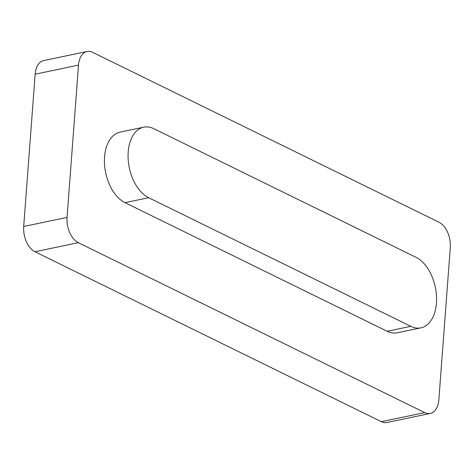<?xml version="1.0" encoding="UTF-8"?>
<svg xmlns="http://www.w3.org/2000/svg" width="474" height="474" viewBox="0 0 474 474"><rect width="100%" height="100%" fill="white"/><g stroke="black" fill="none" stroke-linecap="round" stroke-linejoin="round"><path stroke-width="0.71" d="M143.699 127.192L120.052 132.139A36.794 22.402 78.2 0 0 104.547 164.715A36.794 22.402 78.2 0 0 125 202.659L148.646 197.705A36.794 22.402 78.2 0 1 128.193 159.768A36.794 22.402 78.2 0 1 143.699 127.192A36.794 22.402 78.2 0 1 153.831 128.703L416 257.317A36.794 22.402 78.2 0 1 436.447 295.261A36.794 22.402 78.2 0 1 420.942 327.836A36.794 22.402 78.2 0 1 410.81 326.319L148.646 197.705M420.942 327.836L397.295 332.784A36.794 22.402 78.2 0 1 387.163 331.273L125 202.659M67.053 217.406A20.299 12.36 -101.8 0 0 78.328 242.676L424.71 412.605A20.299 12.36 -101.8 0 0 430.297 413.441A20.299 12.36 -101.8 0 0 438.847 399.801L450.3 247.517A20.299 12.36 -101.8 0 0 439.019 222.247L92.643 52.324A20.299 12.36 -101.8 0 0 87.056 51.488L43.703 60.559A20.299 12.36 -101.8 0 0 35.153 74.199L23.7 226.483L67.053 217.406L78.5 65.122A20.299 12.36 -101.8 0 1 87.056 51.488M430.297 413.441L386.944 422.512A20.299 12.36 -101.8 0 1 381.357 421.676L424.71 412.605M78.328 242.676L34.981 251.753L381.357 421.676M34.981 251.753A20.299 12.36 -101.8 0 1 23.7 226.483M387.163 331.273L410.81 326.319M78.5 65.122L35.153 74.199"/></g></svg>
